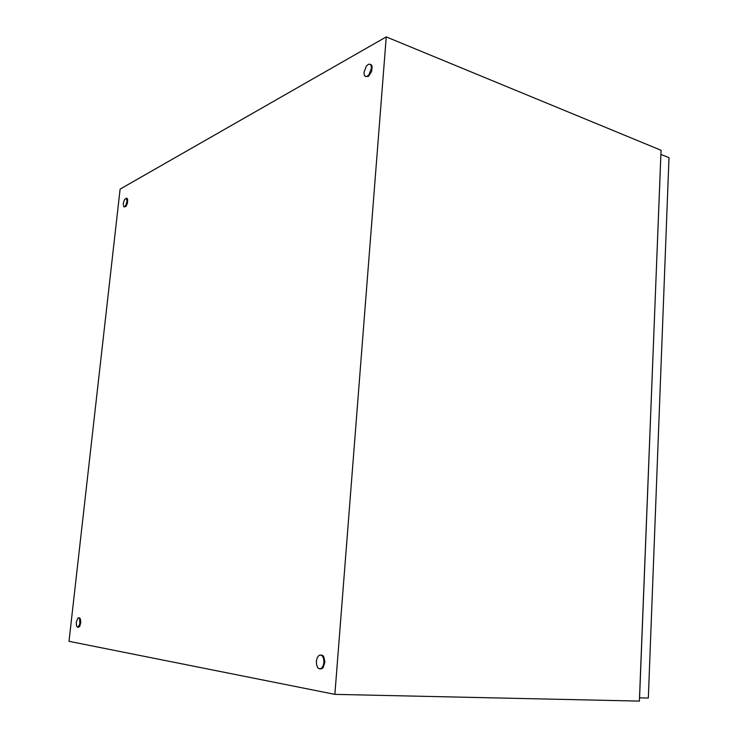 <?xml version="1.0" encoding="UTF-8"?>
<svg xmlns="http://www.w3.org/2000/svg" width="738" height="738" viewBox="0 0 738 738"><rect width="100%" height="100%" fill="white"/><g stroke="black" fill="none" stroke-linecap="round" stroke-linejoin="round"><path stroke-width="1.11" d="M334.849 694.347L69.049 641.34L120.073 189.131L386.232 36.9L334.849 694.347L639.403 701.1L661.027 150.257L386.232 36.9M76.282 622.282L77.859 618.038L78.828 617.78L79.722 619.062L79.769 624.09L77.905 627.401L76.531 626.101L76.282 622.282M78.966 617.844L80.368 618.795L80.765 622.448L79.658 626.507L78.043 627.355M363.972 72.333L366.343 66.023L368.327 64.261L370.125 64.224L371.177 65.719L371.389 68.283L369.009 74.612L367.035 76.365L365.245 76.401L364.194 74.925L363.972 72.333M370.328 64.354L371.491 64.99L372.183 66.669L371.611 71.586L368.576 76.272L365.9 76.604M316.353 661.294L317.239 657.669L319.019 655.344L321.15 655.058L322.654 656.368L323.733 659.099L323.927 662.53L323.05 666.156L321.27 668.48L319.148 668.785L317.644 667.493L316.556 664.744L316.353 661.294M320.929 654.984L322.515 655.307L323.834 656.792L324.914 661.986L323.281 667.456L322.082 668.61L320.32 668.886M123.264 203.531L124.418 199.629L126.419 198.162L127.037 201.474L125.589 205.874L124.399 206.944L123.67 206.64L123.264 203.531M126.549 198.273L127.711 199.564L127.508 203.005L126.06 206.391L124.445 206.926M660.87 154.399L668.951 157.674L648.342 698.074L639.532 697.853M660.916 154.38L639.578 697.862M79.049 617.909L79.796 617.955M370.974 65.184L371.823 65.516M322.146 655.741L323.096 655.778M126.632 198.374L127.333 198.559"/></g></svg>
